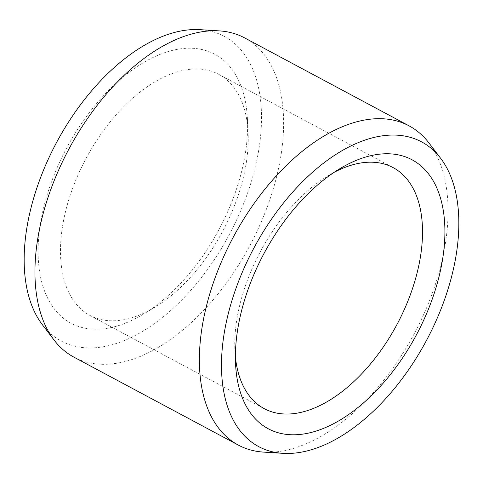 <?xml version="1.0" encoding="UTF-8"?>
<svg xmlns="http://www.w3.org/2000/svg" width="483" height="483" viewBox="0 0 483 483"><rect width="100%" height="100%" fill="white"/><g stroke="black" fill="none" stroke-linecap="round" stroke-linejoin="round"><path stroke-width="0.36" stroke-dasharray="2.42 1.81" d="M39.956 226.624A152.507 86.379 118.1 0 0 142.944 314.415A152.507 86.379 118.1 0 0 245.732 150.835A152.507 86.379 -61.9 0 0 247.441 119.047A152.507 86.379 -61.9 0 0 149.815 59.089A152.507 86.379 -61.9 0 0 39.956 226.624M248.087 132.439A136.665 77.407 -61.9 0 0 218.811 74.376A136.665 77.407 -61.9 0 0 125.514 104.914A136.665 77.407 -61.9 0 0 62.15 228.845A136.665 77.407 118.1 0 0 89.892 315.399A136.665 77.407 118.1 0 0 154.439 307.514A136.665 77.407 118.1 0 0 246.553 160.93A136.665 77.407 -61.9 0 0 248.087 132.439L247.441 119.047M235.396 356.961A136.665 77.407 118.1 0 1 234.913 350.561A136.665 77.407 118.1 0 1 236.447 322.07A136.665 77.407 -61.9 0 1 328.561 175.486A136.665 77.407 -61.9 0 1 334.151 172.328M263.67 452.112A181.016 102.529 118.1 0 0 445.839 240.498A181.016 102.529 -61.9 0 0 428.995 143.028M244.664 37.909A181.016 102.529 -61.9 0 1 281.408 152.55A181.016 102.529 118.1 0 1 197.481 316.697A181.016 102.529 118.1 0 1 73.911 357.142M42.353 324.697A172.781 97.862 118.1 0 0 164.769 315.61A172.781 97.862 118.1 0 0 259.407 145.8A172.781 97.862 -61.9 0 0 200.155 29.674M154.439 307.514L142.944 314.415M218.811 74.376L393.108 167.601M89.892 315.399L264.189 408.624M234.913 350.561L235.559 363.953M328.561 175.486L340.056 168.585"/><path stroke-width="0.72" d="M334.151 172.328A136.665 77.407 -61.9 0 1 393.108 167.601A136.665 77.407 -61.9 0 1 420.85 254.155A136.665 77.407 118.1 0 1 357.486 378.086A136.665 77.407 118.1 0 1 264.189 408.624A136.665 77.407 118.1 0 1 235.396 356.961M237.268 332.165A152.507 86.379 118.1 0 0 235.559 363.953A152.507 86.379 118.1 0 0 333.185 423.911A152.507 86.379 118.1 0 0 443.044 256.376A152.507 86.379 -61.9 0 0 340.056 168.585A152.507 86.379 -61.9 0 0 237.268 332.165M440.647 158.303A172.781 97.862 -61.9 0 0 318.231 167.39A172.781 97.862 -61.9 0 0 223.593 337.2A172.781 97.862 118.1 0 0 282.845 453.326A172.781 97.862 118.1 0 0 456.725 251.341A172.781 97.862 -61.9 0 0 440.647 158.303L428.995 143.028A181.016 102.529 -61.9 0 0 409.089 125.858A181.016 102.529 -61.9 0 0 285.519 166.303A181.016 102.529 -61.9 0 0 201.592 330.45A181.016 102.529 118.1 0 0 238.336 445.091A181.016 102.529 118.1 0 0 263.67 452.112L282.845 453.326M219.33 30.888L200.155 29.674A172.781 97.862 -61.9 0 0 26.275 231.659A172.781 97.862 118.1 0 0 42.353 324.697L54.005 339.972A181.016 102.529 118.1 0 1 37.161 242.502A181.016 102.529 -61.9 0 1 219.33 30.888A181.016 102.529 -61.9 0 1 244.664 37.909L409.089 125.858M54.005 339.972A181.016 102.529 118.1 0 0 73.911 357.142L238.336 445.091"/></g></svg>
